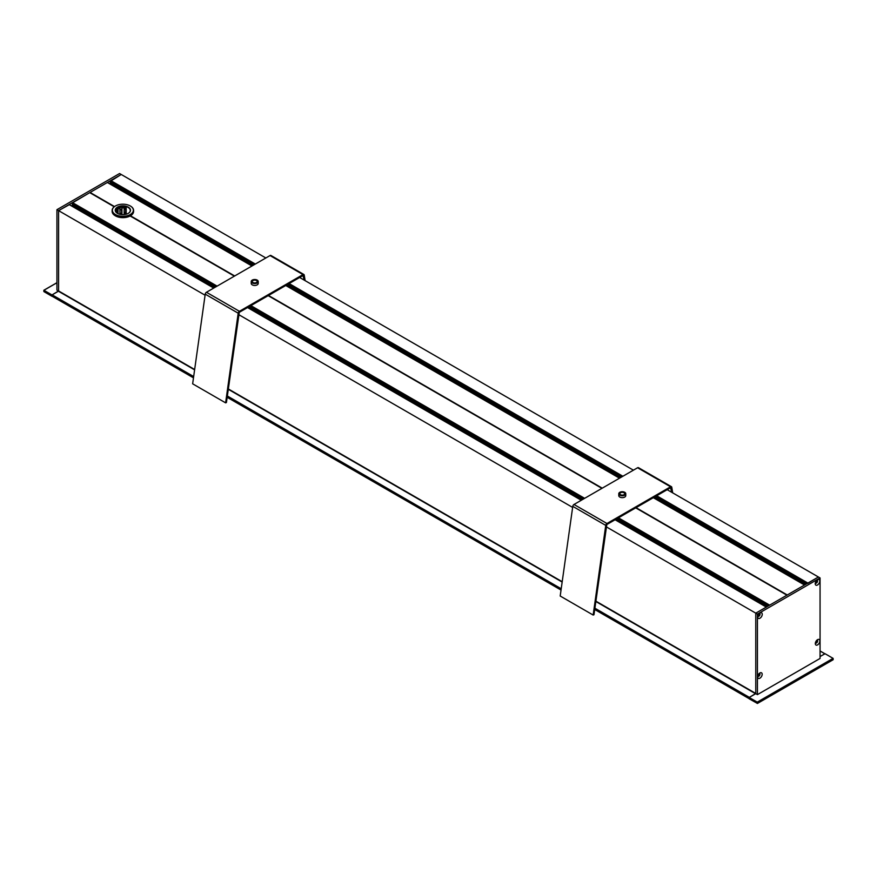 <?xml version="1.0" encoding="UTF-8"?>
<svg xmlns="http://www.w3.org/2000/svg" width="877" height="877" viewBox="0 0 877 877"><rect width="100%" height="100%" fill="white"/><g stroke="black" fill="none" stroke-linecap="round" stroke-linejoin="round"><path stroke-width="1.32" d="M125.641 208.397L124.139 208.342M124.139 212.245A9.329 5.383 180 0 1 124.896 212.322L124.896 213.133M118.066 213.681L118.066 208.901A9.329 5.383 0 0 0 116.641 209.482M234.696 275.959L130.454 215.775A10.721 6.194 180 0 1 115.282 215.775A10.721 6.194 180 0 1 112.519 213.023A10.721 6.194 180 0 1 112.146 211.401L112.146 210.447A10.721 6.194 -0 0 0 112.519 212.07A10.721 6.194 -0 0 0 124.293 216.575A10.721 6.194 -0 0 0 133.589 210.447A10.721 6.194 -0 0 0 130.454 206.062A10.721 6.194 -0 0 0 130.366 206.018M602.247 488.16L268.483 295.472M653.31 497.697L804.527 585.014L787.261 594.979L636.033 507.673M619.524 478.195L285.759 285.496M251.973 265.994L107.334 182.493L252.028 265.95L110.217 184.071L110.502 183.567M114.503 206.566L90.068 192.458L107.334 182.493M234.367 276.156L130.114 215.961M618.438 517.836L769.666 605.141L786.932 595.165L635.704 507.86M601.918 488.357L268.154 295.659M117.222 210.732L116.641 210.392M118.066 210.239L116.696 209.45M51.995 296.086L193.499 377.779L52.039 296.196L52.16 294.847L58.584 290.945L58.584 210.633L69.316 204.681M72.309 206.292L213.845 288.007L69.568 204.725L213.835 288.007L72.309 206.292L72.594 205.788M72.309 205.624L214.416 287.667L72.309 205.624L72.594 205.119M72.309 204.955L214.997 287.338L72.309 204.955L72.594 204.462M72.309 204.286L215.578 286.998L72.309 204.286L72.594 203.793L216.115 286.691L72.309 203.628L72.594 203.124L216.696 286.351M216.159 286.669L72.309 203.628M72.309 202.96L216.729 286.34L72.309 202.96L89.739 192.644L114.218 206.786M110.217 183.403L252.62 265.621L110.217 183.403L110.502 182.909L253.157 265.303L110.217 182.734L110.502 182.241L253.738 264.975M110.217 182.076L253.771 264.953L110.217 182.076L110.502 181.572L254.308 264.635L110.217 181.407L121.223 174.479L265.852 257.981M816.673 580.421A1.315 0.756 -60 0 1 816.63 581.583A1.315 0.756 -60 0 1 815.72 582.558L815.599 582.865M816.75 640.331A1.337 0.778 -60 0 1 816.64 641.701L816.608 642.03M824.961 653.782L820.061 656.544L825.005 653.694L833.084 658.353L833.15 659.723L757.432 703.442L749.188 698.805L749.188 697.467L757.268 702.126L757.268 703.464M667.189 489.684L818.416 577L807.684 583.424M766.454 607.059L755.777 613.155L755.777 693.466L749.353 697.368L594.891 608.199M594.847 608.55L749.188 697.653L749.232 698.717M759.054 673.635A1.337 0.778 -60 0 1 758.89 675.126L758.824 675.454M758.594 615.786L758.473 615.61A1.315 0.756 -60 0 1 757.881 615.829M759.142 613.637A1.315 0.756 -60 0 1 759.252 614.251L759.46 614.273M299.638 277.483L633.402 470.182M807.454 583.326L656.226 496.02M622.44 476.507L288.676 283.808L622.462 476.496M254.889 264.306L110.491 180.936L254.911 264.295M72.473 202.62L217.101 286.121M250.888 305.635L584.652 498.322M58.54 291.109L56.939 290.188L56.939 209.68L119.568 173.525L121.223 174.479L58.584 210.633L205.086 295.209M238.752 314.657L572.637 507.421M606.314 526.858L757.432 614.108L757.432 694.617L820.061 658.452L820.061 577.943L757.432 614.108M124.896 212.322L124.139 211.894M125.641 209.91L124.139 209.044M43.916 291.23L43.85 290.243L51.995 294.946L58.584 291.142L58.584 210.633L56.939 209.68M51.995 294.946L51.995 296.283L43.916 291.613M833.084 659.69L757.596 703.266L757.268 702.126L833.084 658.353M749.188 697.467L755.777 693.663L757.432 694.617M759.372 613.451A1.633 0.943 120 0 1 759.493 613.966A1.633 0.943 120 0 1 757.838 616.114A1.633 0.943 120 0 0 758.057 616.356A1.633 0.943 120 0 0 759.318 615.917A1.633 0.943 120 0 0 760.03 614.273A1.633 0.943 120 0 0 759.69 613.527A1.633 0.943 120 0 0 759.329 613.451M762.245 614.273A3.201 1.853 -60 0 1 759.986 618.197A3.201 1.853 -60 0 1 757.717 616.893A3.201 1.853 -60 0 1 759.986 612.968A3.201 1.853 -60 0 1 762.245 614.273M815.413 642.775A1.633 0.943 120 0 0 815.665 643.049A1.633 0.943 120 0 0 816.915 642.611A1.633 0.943 120 0 0 817.627 640.966A1.633 0.943 120 0 0 817.287 640.221A1.633 0.943 120 0 0 816.936 640.144M819.852 640.966A3.201 1.853 -60 0 1 817.583 644.891A3.201 1.853 -60 0 1 815.325 643.586A3.201 1.853 -60 0 1 817.583 639.662A3.201 1.853 -60 0 1 819.852 640.966M815.435 642.808A1.633 0.943 120 0 0 817.09 640.659A1.633 0.943 120 0 0 816.98 640.144M757.728 676.079A1.633 0.943 120 0 0 757.969 676.353A1.633 0.943 120 0 0 759.23 675.915A1.633 0.943 120 0 0 759.942 674.27A1.633 0.943 120 0 0 759.603 673.525A1.633 0.943 120 0 0 759.252 673.448M762.168 674.27A3.201 1.853 -60 0 1 759.899 678.195A3.201 1.853 -60 0 1 757.64 676.891A3.201 1.853 -60 0 1 759.899 672.966A3.201 1.853 -60 0 1 762.168 674.27M757.75 676.123A1.633 0.943 120 0 0 759.405 673.964A1.633 0.943 120 0 0 759.296 673.448M815.336 582.876A1.633 0.943 120 0 0 815.577 583.139A1.633 0.943 120 0 0 816.838 582.701A1.633 0.943 120 0 0 817.55 581.067A1.633 0.943 120 0 0 817.211 580.311A1.633 0.943 120 0 0 816.849 580.245A1.633 0.943 120 0 1 817.013 580.749A1.633 0.943 120 0 1 815.358 582.909M819.776 581.067A3.201 1.853 -60 0 1 817.507 584.992A3.201 1.853 -60 0 1 815.237 583.676A3.201 1.853 -60 0 1 817.507 579.752A3.201 1.853 -60 0 1 819.776 581.067M755.777 693.663L755.777 613.155L818.416 577L820.061 577.943M117.551 213.418A7.4 4.275 180 0 1 115.731 211.565A7.4 4.275 180 0 1 115.468 210.447A7.4 4.275 180 0 1 122.868 206.172A7.4 4.275 180 0 1 130.267 210.447A7.4 4.275 180 0 1 128.185 213.418M117.858 208.441L118.066 208.901A7.4 4.275 180 0 1 119.93 208.233L119.689 207.728M125.795 214.328A7.4 4.275 -0 0 0 124.139 214.043L124.139 207.948A7.4 4.275 -0 0 0 121.958 207.915L121.958 214.01A7.4 4.275 -0 0 0 119.941 214.328L119.93 208.233M116.641 212.76L116.641 209.274A7.4 4.275 180 0 1 126.2 207.772L126.2 214.218M119.93 213.275A9.088 5.251 180 0 1 121.607 213.045M124.139 213.056A9.088 5.251 180 0 1 125.641 213.254L125.641 207.63M115.501 211.412A7.63 4.407 -0 0 0 117.474 213.374A7.63 4.407 -0 0 0 128.261 213.374A7.63 4.407 -0 0 0 129.116 207.717A7.63 4.407 -0 0 0 119.623 206.259A7.63 4.407 -0 0 0 115.501 211.412M112.749 211.85A10.491 6.051 180 0 1 115.446 205.974A10.491 6.051 180 0 1 130.289 205.974A10.491 6.051 180 0 1 128.13 215.49A10.491 6.051 180 0 1 112.749 211.85M133.589 210.447L133.589 211.401A10.721 6.194 180 0 1 130.454 215.775L130.289 215.874A10.491 6.051 -0 0 0 130.366 215.819M115.369 215.819A10.491 6.051 -0 0 0 115.446 215.874A10.491 6.051 -0 0 0 130.289 215.874M115.369 206.018A10.721 6.194 -0 0 0 115.282 206.062A10.721 6.194 -0 0 0 112.146 210.447M121.169 209.154L121.958 214.01M121.958 207.915L121.695 207.367M123.865 207.356L124.139 207.948M125.641 213.254L126.113 214.24M117.123 209.789L117.288 211.258M117.77 211.708L116.641 211.061L117.408 213.33M256.424 280.541A2.412 1.392 180 0 1 257.136 281.528A2.412 1.392 180 0 1 254.725 282.92A2.412 1.392 180 0 1 252.313 281.528A2.412 1.392 180 0 1 253.804 280.245A2.412 1.392 180 0 1 256.424 280.541M252.247 282.953A3.497 2.017 0 0 0 256.062 283.392A3.497 2.017 0 0 0 258.222 281.528A3.497 2.017 0 0 0 254.725 279.511A3.497 2.017 0 0 0 251.228 281.528A3.497 2.017 0 0 0 252.247 282.953M258.222 281.528L258.222 283.435A3.497 2.017 180 0 1 256.062 285.299A3.497 2.017 180 0 1 252.247 284.861A3.497 2.017 180 0 1 251.228 283.435L251.228 281.528M225.608 402.85L226.419 402.543L239.41 311.302L206.446 292.271A1.743 1.009 120 0 0 205.229 294.157L192.644 383.819L225.608 402.85L238.193 313.188A1.743 1.009 -60 0 1 239.41 311.302L303.003 274.589L270.039 255.558A1.743 1.009 -60 0 1 270.916 255.47L303.88 274.501A1.743 1.009 120 0 0 303.003 274.589L303.003 275.542L239.41 312.256M304.144 280.081L303.003 275.542M206.446 292.271L270.039 255.558M305.152 280.673L304.22 275.071A1.743 1.009 120 0 0 303.88 274.501M623.975 492.742A2.412 1.392 180 0 1 624.687 493.729A2.412 1.392 180 0 1 622.275 495.121A2.412 1.392 180 0 1 619.864 493.729A2.412 1.392 180 0 1 621.354 492.446A2.412 1.392 180 0 1 623.975 492.742M619.798 495.154A3.497 2.017 0 0 0 623.613 495.593A3.497 2.017 0 0 0 625.772 493.729A3.497 2.017 0 0 0 622.275 491.712A3.497 2.017 0 0 0 618.778 493.729A3.497 2.017 0 0 0 619.798 495.154M625.772 493.729L625.772 495.637A3.497 2.017 180 0 1 623.613 497.5A3.497 2.017 180 0 1 619.798 497.062A3.497 2.017 180 0 1 618.778 495.637L618.778 493.729M593.159 615.051L593.97 614.744L606.961 523.503L573.996 504.472A1.743 1.009 120 0 0 572.78 506.358L560.195 596.02L593.159 615.051L605.744 525.389A1.743 1.009 -60 0 1 606.961 523.503L670.554 486.79L637.59 467.759A1.743 1.009 -60 0 1 638.467 467.671L671.431 486.702A1.743 1.009 120 0 0 670.554 486.79L670.554 487.744L606.961 524.457M671.694 492.282L670.554 487.744M573.996 504.472L637.59 467.759M672.703 492.874L671.771 487.272A1.743 1.009 120 0 0 671.431 486.702M117.463 212.859L116.641 212.431M117.441 212.683L116.641 212.223M117.386 212.19L116.641 211.763L117.386 212.157M117.386 212.146L116.641 211.719M117.365 211.971L116.641 211.554M117.759 211.697L116.641 211.05M117.792 211.554L116.641 210.886M807.881 583.073L656.665 495.768M622.878 476.255L289.114 283.556M255.328 264.054L110.688 180.552M656.248 495.998L807.476 583.315M69.119 204.56L213.747 288.062M247.533 307.564L581.298 500.263M615.084 519.765L766.312 607.081M804.593 584.97L653.365 497.665L804.593 584.97M619.579 478.162L285.814 285.463M619.59 478.151L285.825 285.463M804.746 584.882L653.529 497.577M619.732 478.064L285.979 285.376M252.181 265.863L110.239 183.907M805.141 584.652L653.924 497.347M620.138 477.844L286.406 285.124M252.587 265.632L110.491 183.6M805.185 584.63L653.957 497.325L805.174 584.641M805.327 584.553L654.099 497.248M620.313 477.735L286.549 285.036M252.762 265.534L110.239 183.249M805.755 584.301L654.494 497.018M620.708 477.505L286.943 284.806M620.752 477.483L286.987 284.784L620.741 477.483M805.897 584.214L654.681 496.908M620.894 477.406L287.13 284.707M253.343 265.194L110.239 182.58M806.303 583.994L655.075 496.678M621.289 477.176L287.557 284.455M806.336 583.972L655.108 496.656L806.336 583.972M806.478 583.885L655.251 496.579M621.464 477.066L287.7 284.378M253.913 264.865L110.239 181.912M806.873 583.654L655.689 496.327M621.859 476.836L288.105 284.148M621.903 476.825L288.138 284.126L621.892 476.825M807.059 583.556L655.832 496.239M622.045 476.737L288.281 284.038M254.494 264.536L110.239 181.243M617.485 518.384L768.712 605.689L617.496 518.384M583.709 498.87L249.945 306.172L583.698 498.87M768.68 605.711L617.452 518.395M583.665 498.892L249.901 306.194M768.285 605.941L617.057 518.625M583.271 499.123L249.506 306.424M215.72 286.922L72.331 204.133M768.142 606.018L616.915 518.713L768.131 606.018M583.128 499.199L249.364 306.512L583.128 499.21M768.099 606.04L616.882 518.735M583.095 499.221L249.331 306.533M215.545 287.02L72.583 204.484M767.704 606.27L616.487 518.965M582.69 499.452L248.925 306.764M215.139 287.25L72.331 204.801M767.528 606.369L616.334 519.041M582.547 499.539L248.783 306.84L582.547 499.539M582.514 499.561L248.75 306.862M214.964 287.36L72.583 205.152M767.123 606.599L615.906 519.294M582.12 499.791L248.355 307.093M214.569 287.579L72.331 205.459M766.98 606.687L615.764 519.381L766.98 606.687M581.977 499.868L248.18 307.191M766.947 606.709L615.731 519.403M214.383 287.689L72.583 205.81M766.553 606.939L615.325 519.633M581.539 500.12L247.774 307.421M213.988 287.919L72.331 206.128M766.41 607.016L615.172 519.721M581.396 500.208L247.621 307.52M769.436 605.273L618.208 517.967M584.422 498.454L250.658 305.755M216.871 286.253L72.331 202.795M769.293 605.349L618.066 518.044L769.293 605.36M584.279 498.542L250.515 305.843L584.279 498.542M769.261 605.371L618.033 518.066M584.246 498.564L250.482 305.865M768.855 605.601L617.638 518.296M583.852 498.794L250.088 306.095M216.301 286.582L72.331 203.464M816.64 641.701L815.994 641.339M816.597 641.865L815.917 641.471M824.84 653.793L820.061 651.03M758.572 675.728L757.958 675.367L758.572 675.728M758.616 675.685L757.969 675.323M758.671 675.63L758.002 675.246M758.835 675.29L758.167 674.906M758.89 675.126L758.243 674.753M749.188 698.607L594.727 609.427L749.188 698.607M561.05 589.991L227.176 397.226L561.05 589.991M561.17 589.103L227.296 396.349M193.62 376.902L51.995 295.132M561.214 588.752L227.34 395.987M193.664 376.551L52.16 294.847M755.612 693.751L595.834 601.501M562.157 582.065L228.283 389.3M194.606 369.864L58.419 291.23M755.777 693.466L595.878 601.151M562.212 581.714L228.327 388.95M194.661 369.513L58.584 290.945M43.916 290.287L56.939 282.767M757.596 702.324L833.084 658.737M238.193 313.188L205.229 294.157M605.744 525.389L572.78 506.358M759.339 614.7L758.616 614.284M213.835 288.007L69.261 204.538M107.498 182.504L110.217 184.071M253.19 265.282L110.217 182.734M254.341 264.613L110.217 181.407M824.906 653.749L820.061 650.953M52.039 296.196L193.488 377.855M227.165 397.303L561.039 590.057M594.716 609.504L749.188 698.684M43.85 291.46L43.85 290.243L56.939 282.69M757.432 703.442L833.15 659.723L833.15 658.506"/></g></svg>
